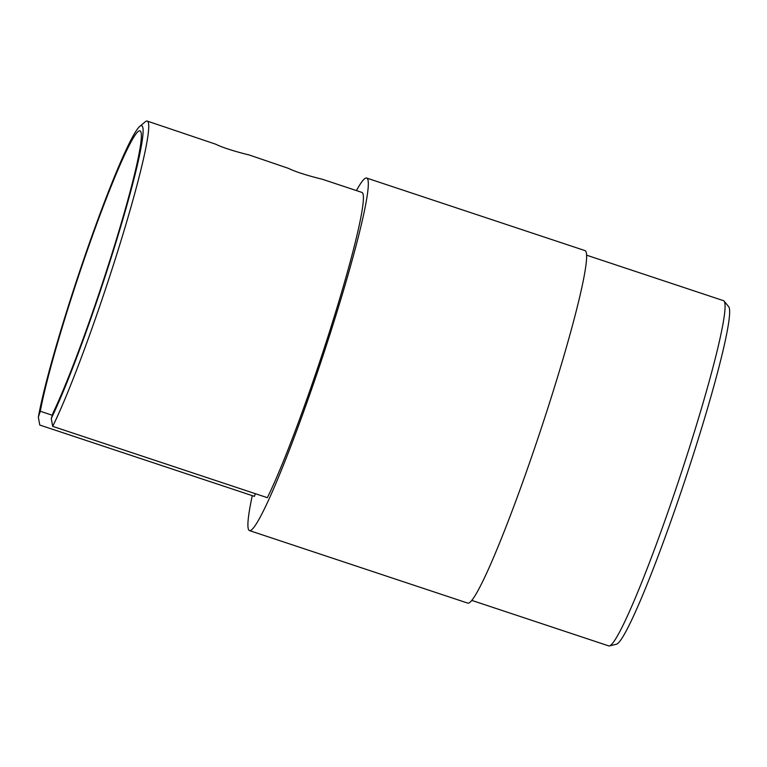 <?xml version="1.0" encoding="UTF-8"?>
<svg xmlns="http://www.w3.org/2000/svg" width="767" height="767" viewBox="0 0 767 767"><rect width="100%" height="100%" fill="white"/><g stroke="black" fill="none" stroke-linecap="round" stroke-linejoin="round"><path stroke-width="1.15" d="M252.276 495.645A185.748 14.573 -71.6 0 0 249.524 530.611A185.748 14.573 -71.6 0 0 249.774 530.659A185.748 14.573 -71.6 0 0 322.428 357.384A185.748 14.573 -71.6 0 0 366.655 178.059A185.748 14.573 -71.6 0 0 356.425 190.59M366.655 178.059L584.962 250.588A185.748 14.573 108.4 0 1 540.735 429.913A185.748 14.573 108.4 0 1 468.081 603.188A185.748 14.573 108.4 0 1 467.822 603.14L249.524 530.611M51.264 418.475A164.474 12.905 -71.6 0 0 118.108 235.296A164.474 12.905 -71.6 0 0 139.699 126.45L145.203 121.838A170.629 13.384 108.4 0 1 147.226 121.081A170.629 13.384 108.4 0 1 119.307 246.207A170.629 13.384 108.4 0 1 52.693 426.356L51.264 418.475L53.211 412.579A159.095 12.483 108.4 0 0 114.81 244.596A159.095 12.483 108.4 0 0 139.949 130.821A159.095 12.483 108.4 0 0 91.11 239.553A159.095 12.483 108.4 0 0 40.296 411.265L38.35 417.162L39.779 425.043L254.443 496.364L255.334 493.68M139.699 126.45A164.474 12.905 -71.6 0 0 87.285 249.131A164.474 12.905 -71.6 0 0 38.35 417.162M248.498 154.733L288.517 168.385C300.041 174.176 324.796 179.804 321.402 179.027M147.226 121.081L215.748 144.215C227.272 149.996 252.027 155.624 248.633 154.848M52.329 415.263L40.296 411.265M52.693 426.356L267.357 497.678A170.629 13.384 108.4 0 0 333.971 317.528A170.629 13.384 108.4 0 0 361.89 192.402L321.268 178.903M471.839 600.417L608.749 645.9A181.904 14.266 -71.6 0 0 609.487 645.919A181.904 14.266 -71.6 0 0 680.645 474.754A181.904 14.266 -71.6 0 0 724.048 301.086A181.904 14.266 -71.6 0 0 723.454 300.654L586.544 255.162M724.048 301.086L728.65 306.656A178.059 13.969 108.4 0 1 685.18 479.615A178.059 13.969 108.4 0 1 616.505 644.203L609.487 645.919"/></g></svg>
